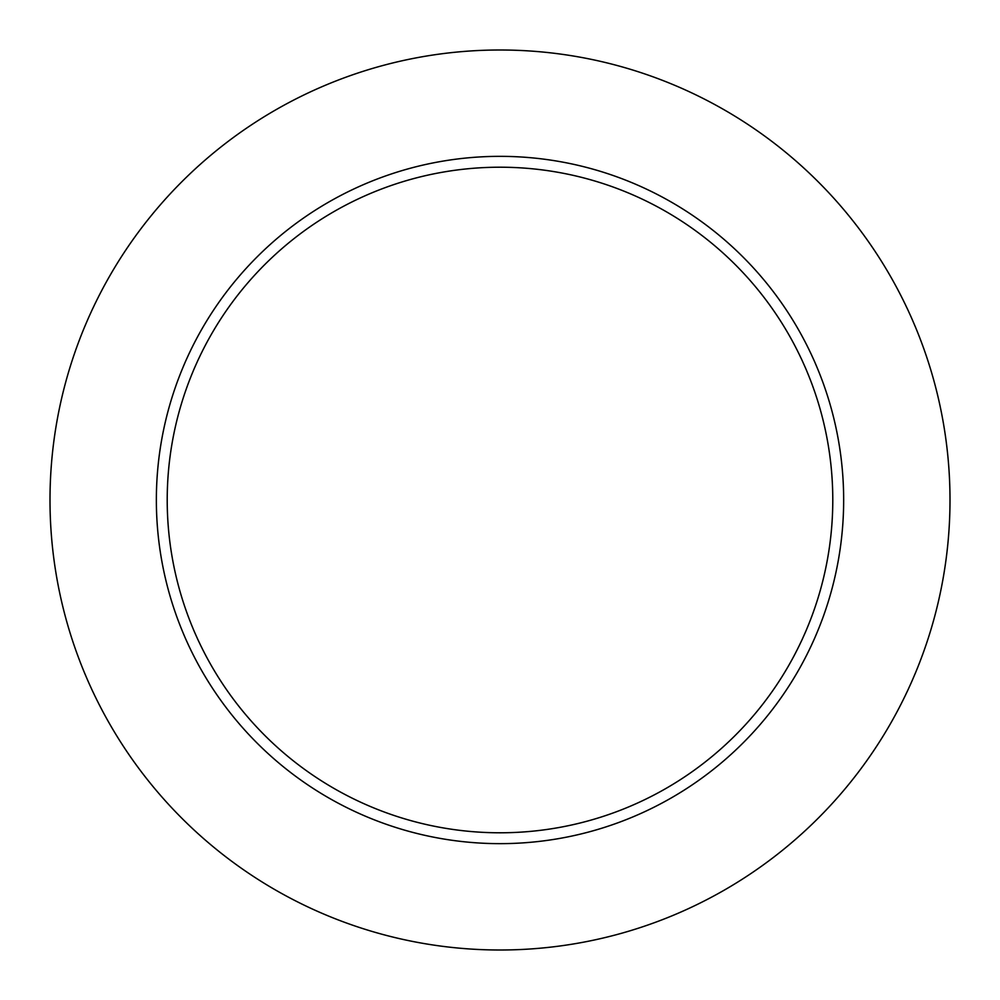 <?xml version="1.0" encoding="UTF-8"?>
<svg xmlns="http://www.w3.org/2000/svg" width="1000" height="1000" viewBox="0 0 1000 1000"><rect width="100%" height="100%" fill="white"/><g stroke="black" fill="none" stroke-linecap="round" stroke-linejoin="round"><path stroke-width="1.5" d="M950 500A450 450 0 0 0 275 110.288A450 450 0 0 0 275 889.712A450 450 0 0 0 950 500M843.662 500A343.663 343.663 0 0 0 328.175 202.387A343.663 343.663 0 0 0 328.175 797.613A343.663 343.663 0 0 0 843.662 500M832.788 500A332.788 332.788 0 0 0 333.6 211.8A332.788 332.788 0 0 0 333.6 788.2A332.788 332.788 0 0 0 832.788 500"/></g></svg>

